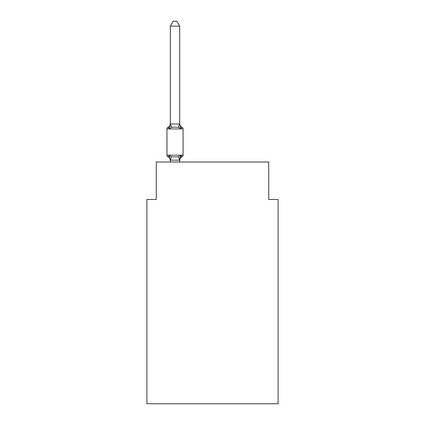 <?xml version="1.0" encoding="UTF-8"?>
<svg xmlns="http://www.w3.org/2000/svg" width="425" height="425" viewBox="0 0 425 425"><rect width="100%" height="100%" fill="white"/><g stroke="black" fill="none" stroke-linecap="round" stroke-linejoin="round"><path stroke-width="0.64" d="M278.093 403.75L278.093 199.474L268.722 199.474L268.722 161.994L156.278 161.994L156.278 199.474L146.907 199.474L146.907 403.75L278.093 403.75M181.438 156.543L182.022 156.841L180.875 155.518L182.022 156.841L180.875 155.518L182.022 156.841L180.875 155.518L182.022 156.841L180.875 155.518L182.022 156.841L180.875 155.518L182.022 156.841L180.875 155.518L182.022 156.841L180.875 155.518L182.022 156.841L180.875 155.518L182.022 156.841L180.875 155.518L182.022 156.841L180.875 155.518L182.022 156.841L180.875 155.518L182.022 156.841L180.875 155.518L182.022 156.841L180.875 155.518L179.626 160.183L170.335 160.161L169.161 155.518L168.013 156.841A1.875 1.875 0 0 1 166.961 155.152A1.875 1.875 0 0 0 168.013 156.841L169.161 155.518L168.013 156.841A1.875 1.875 0 0 1 166.961 155.152A1.875 1.875 0 0 0 168.013 156.841L169.161 155.518L168.013 156.841A1.875 1.875 0 0 1 166.961 155.152A1.875 1.875 0 0 0 168.013 156.841L169.161 155.518L168.013 156.841A1.875 1.875 0 0 1 166.961 155.152A1.875 1.875 0 0 0 168.013 156.841L169.161 155.518L168.013 156.841A1.875 1.875 0 0 1 166.961 155.152A1.875 1.875 0 0 0 168.013 156.841L169.161 155.518L168.013 156.841A1.875 1.875 0 0 1 166.961 155.152A1.875 1.875 0 0 0 168.013 156.841L169.161 155.518L168.013 156.841A1.875 1.875 0 0 1 166.961 155.152A1.875 1.875 0 0 0 168.013 156.841L169.161 155.518L168.013 156.841A1.875 1.875 0 0 1 166.961 155.152A1.875 1.875 0 0 0 168.013 156.841L169.161 155.518L168.013 156.841A1.875 1.875 0 0 1 166.961 155.152A1.875 1.875 0 0 0 168.013 156.841L169.161 155.518L168.013 156.841A1.875 1.875 0 0 1 166.961 155.152A1.875 1.875 0 0 0 168.013 156.841L169.161 155.518L168.013 156.841A1.875 1.875 0 0 1 166.961 155.152A1.875 1.875 0 0 0 168.013 156.841L169.161 155.518L168.013 156.841A1.875 1.875 0 0 1 166.961 155.152A1.875 1.875 0 0 0 168.013 156.841L169.161 155.518L168.013 156.841A1.875 1.875 0 0 1 166.961 155.152A1.875 1.875 0 0 0 168.013 156.841L169.161 155.518L168.013 156.841A1.875 1.875 0 0 1 166.961 155.152A1.875 1.875 0 0 0 168.013 156.841L169.161 155.518L168.013 156.841A1.875 1.875 0 0 1 166.961 155.152A1.875 1.875 0 0 0 168.013 156.841L169.161 155.518L168.013 156.841A1.875 1.875 0 0 1 166.961 155.152A1.875 1.875 0 0 0 168.013 156.841L169.161 155.518L168.013 156.841A1.875 1.875 0 0 1 166.961 155.152A1.875 1.875 0 0 0 168.013 156.841L169.161 155.518L168.013 156.841A1.875 1.875 0 0 1 166.961 155.152A1.875 1.875 0 0 0 168.013 156.841L169.161 155.518L168.013 156.841A1.875 1.875 0 0 1 166.961 155.152A1.875 1.875 0 0 0 168.013 156.841L169.161 155.518L168.013 156.841A1.875 1.875 0 0 1 166.961 155.152A1.875 1.875 0 0 0 168.013 156.841L169.161 155.518L168.013 156.841A1.875 1.875 0 0 1 166.961 155.152A1.875 1.875 0 0 0 168.013 156.841L169.161 155.518L168.013 156.841A1.875 1.875 0 0 1 166.961 155.152A1.875 1.875 0 0 0 168.013 156.841L169.161 155.518L168.013 156.841A1.875 1.875 0 0 1 166.961 155.152A1.875 1.875 0 0 0 168.013 156.841L169.161 155.518L168.013 156.841A1.875 1.875 0 0 1 166.961 155.152A1.875 1.875 0 0 0 168.013 156.841L169.161 155.518L168.013 156.841A1.875 1.875 0 0 1 166.961 155.152A1.875 1.875 0 0 0 168.013 156.841L169.161 155.518L171.503 156.724L175.02 156.915L178.532 156.724L180.875 155.518L182.022 156.841L181.491 156.581M179.706 26.122L170.335 26.122L173.145 21.25L176.89 21.25L179.706 26.122L179.706 124.079L180.875 128.552L182.022 127.229A1.875 1.875 0 0 1 183.079 128.918A1.875 1.875 0 0 0 182.022 127.229L180.875 128.552L182.022 127.229A1.875 1.875 0 0 1 183.079 128.918A1.875 1.875 0 0 0 182.022 127.229L180.875 128.552L178.532 127.346L175.02 127.155L171.503 127.346L169.161 128.552L168.013 127.229A4.122 4.122 0 0 0 170.335 123.521L170.335 124.079L170.335 123.521M170.335 26.122L170.335 123.909L179.706 124.079L179.706 123.521L179.706 123.909M170.335 159.991L170.335 160.544A4.122 4.122 0 0 0 168.013 156.841M179.706 159.991L180.142 157.787M179.706 160.544A4.122 4.122 0 0 1 182.022 156.841A1.875 1.875 0 0 0 183.079 155.152L183.079 128.918A1.875 1.875 0 0 0 182.022 127.229A1.875 1.875 0 0 1 183.079 128.918A1.875 1.875 0 0 0 182.022 127.229L180.875 128.552L182.022 127.229A1.875 1.875 0 0 1 183.079 128.918A1.875 1.875 0 0 0 182.022 127.229A1.875 1.875 0 0 1 183.079 128.918A1.875 1.875 0 0 0 182.022 127.229L180.875 128.552L182.022 127.229A1.875 1.875 0 0 1 183.079 128.918A1.875 1.875 0 0 0 182.022 127.229A1.875 1.875 0 0 1 183.079 128.918A1.875 1.875 0 0 0 182.022 127.229L180.875 128.552L182.022 127.229A1.875 1.875 0 0 1 183.079 128.918A1.875 1.875 0 0 0 182.022 127.229A1.875 1.875 0 0 1 183.079 128.918A1.875 1.875 0 0 0 182.022 127.229L180.875 128.552L182.022 127.229A1.875 1.875 0 0 1 183.079 128.918A1.875 1.875 0 0 0 182.022 127.229A1.875 1.875 0 0 1 183.079 128.918A1.875 1.875 0 0 0 182.022 127.229L180.875 128.552L182.022 127.229A1.875 1.875 0 0 1 183.079 128.918A1.875 1.875 0 0 0 182.022 127.229A1.875 1.875 0 0 1 183.079 128.918A1.875 1.875 0 0 0 182.022 127.229L180.875 128.552L182.022 127.229A1.875 1.875 0 0 1 183.079 128.918A1.875 1.875 0 0 0 182.022 127.229A1.875 1.875 0 0 1 183.079 128.918A1.875 1.875 0 0 0 182.022 127.229L180.875 128.552L182.022 127.229A1.875 1.875 0 0 1 183.079 128.918A1.875 1.875 0 0 0 182.022 127.229A1.875 1.875 0 0 1 183.079 128.918A1.875 1.875 0 0 0 182.022 127.229L180.875 128.552L182.022 127.229A1.875 1.875 0 0 1 183.079 128.918A1.875 1.875 0 0 0 182.022 127.229A1.875 1.875 0 0 1 183.079 128.918A1.875 1.875 0 0 0 182.022 127.229L180.875 128.552L182.022 127.229A1.875 1.875 0 0 1 183.079 128.918A1.875 1.875 0 0 0 182.022 127.229A1.875 1.875 0 0 1 183.079 128.918A1.875 1.875 0 0 0 182.022 127.229L180.875 128.552L182.022 127.229A1.875 1.875 0 0 1 183.079 128.918A1.875 1.875 0 0 0 182.022 127.229A1.875 1.875 0 0 1 183.079 128.918A1.875 1.875 0 0 0 182.022 127.229L180.875 128.552L182.022 127.229A1.875 1.875 0 0 1 183.079 128.918A1.875 1.875 0 0 0 182.022 127.229A1.875 1.875 0 0 1 183.079 128.918L166.961 128.918A1.875 1.875 0 0 1 168.013 127.229L169.161 128.552L168.013 127.229L169.161 128.552L168.013 127.229L169.161 128.552L168.013 127.229L169.161 128.552L168.013 127.229L169.161 128.552L168.013 127.229L169.161 128.552L168.013 127.229L169.161 128.552L168.013 127.229L169.161 128.552L168.013 127.229L169.161 128.552L168.013 127.229L169.161 128.552L168.013 127.229L169.161 128.552L168.013 127.229L169.161 128.552L170.409 123.882L171.503 127.346M166.961 128.918L166.961 155.152L183.079 155.152M179.706 161.994L179.706 160.161M170.335 161.994L170.335 160.161M180.875 128.552L182.022 127.229A4.122 4.122 0 0 1 179.706 123.521M171.503 156.724L170.409 160.183M178.532 156.724L179.626 160.183M179.626 123.882L178.532 127.346"/></g></svg>
